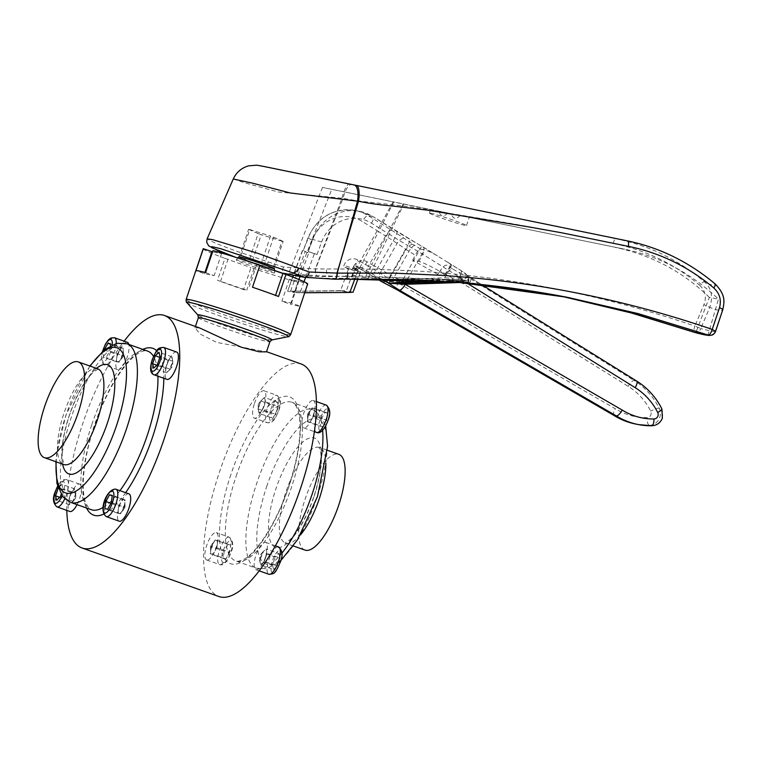<?xml version="1.0" encoding="UTF-8"?>
<svg xmlns="http://www.w3.org/2000/svg" width="762" height="762" viewBox="0 0 762 762"><rect width="100%" height="100%" fill="white"/><g stroke="black" fill="none" stroke-linecap="round" stroke-linejoin="round"><path stroke-width="0.57" stroke-dasharray="3.81 2.86" d="M304.924 550.069A50.787 16.878 109.5 0 1 305.191 498.91A50.787 16.878 109.5 0 1 338.88 454.343M77.038 504.644A14.507 4.82 -70.5 0 0 79.534 498.739A14.507 4.82 -70.5 0 0 79.61 484.127A14.507 4.82 -70.5 0 0 69.98 496.853A14.507 4.82 -70.5 0 0 69.904 511.473M75.914 493.376L73.238 501.339L69.494 504.844L68.437 500.396L71.123 492.433L72.99 490.671A7.287 2.419 -70.5 0 0 69.78 496.414A7.287 2.419 -70.5 0 0 68.971 502.615A7.287 2.419 -70.5 0 0 71.371 503.091A7.287 2.419 -70.5 0 0 71.638 502.815A7.287 2.419 -70.5 0 0 74.581 497.357A7.287 2.419 -70.5 0 0 75.495 491.938A7.287 2.419 -70.5 0 0 75.39 491.147A7.287 2.419 -70.5 0 0 72.99 490.671L74.857 488.918L75.914 493.376L63.017 488.794L61.131 494.405M75.505 497.948A2.257 0.752 -70.5 0 0 75.79 496.262A2.257 0.752 -70.5 0 0 75.095 495.795A2.257 0.752 -70.5 0 0 74.019 497.653A2.257 0.752 -70.5 0 0 73.781 499.624A2.257 0.752 -70.5 0 0 74.59 499.634A2.257 0.752 -70.5 0 0 75.505 497.948M176.641 352.025A14.507 4.82 -70.5 0 0 167.011 364.75A14.507 4.82 -70.5 0 0 166.935 379.371M165.468 368.294L168.154 360.331L171.888 356.816L172.945 361.274L170.269 369.237L168.392 370.989A7.287 2.419 -70.5 0 0 168.669 370.713A7.287 2.419 -70.5 0 0 171.602 365.255A7.287 2.419 -70.5 0 0 172.526 359.835A7.287 2.419 -70.5 0 0 172.412 359.045A7.287 2.419 -70.5 0 0 170.021 358.569A7.287 2.419 -70.5 0 0 166.811 364.312A7.287 2.419 -70.5 0 0 166.002 370.513A7.287 2.419 -70.5 0 0 168.392 370.989L166.526 372.742L165.468 368.294L156.781 365.208M171.04 365.55A2.257 0.752 -70.5 0 0 170.802 367.522A2.257 0.752 -70.5 0 0 171.621 367.532A2.257 0.752 -70.5 0 0 172.526 365.846A2.257 0.752 -70.5 0 0 172.812 364.16A2.257 0.752 -70.5 0 0 172.126 363.693A2.257 0.752 -70.5 0 0 171.04 365.55M243.564 289.57A55.14 2.543 18.6 0 1 229.886 284.826A55.14 2.543 18.6 0 1 217.513 280.33L246.736 290.198L243.564 289.57L250.965 267.595A55.14 2.543 -161.4 0 0 297.856 282.235L290.455 304.209L281.902 301.18L291.551 303.076L300.104 306.114A55.14 2.543 18.6 0 1 290.455 304.209M297.856 282.235L289.303 279.197L298.952 281.102L307.505 284.131L300.104 306.114M199.758 328.012L194.967 327.803L200.139 334.032L216.627 342.376L266.481 351.873M301.228 364.007A123.33 40.977 -70.5 0 0 219.399 472.24A123.33 40.977 -70.5 0 0 218.761 596.484M66.808 510.378A123.33 40.977 109.5 0 1 82.677 423.748A123.33 40.977 109.5 0 1 124.12 341.166M321.212 419.138L324.917 412.518L312.02 407.946L310.172 411.251A7.287 2.419 109.5 0 1 311.62 409.175A7.287 2.419 109.5 0 1 313.401 408.213A7.287 2.419 109.5 0 1 314.325 412.071A7.287 2.419 109.5 0 1 312.001 418.967A7.287 2.419 109.5 0 1 308.762 422.005A7.287 2.419 109.5 0 1 307.762 420.053A7.287 2.419 109.5 0 1 307.848 418.147A7.287 2.419 109.5 0 1 310.172 411.251L308.315 414.566L321.212 419.138L320.278 426.31L307.381 421.738L308.315 414.566M309.22 412.061A2.257 0.752 -70.5 0 0 308.667 412.356A2.257 0.752 -70.5 0 0 307.477 415.728A2.257 0.752 -70.5 0 0 307.781 416.338A2.257 0.752 -70.5 0 0 309.248 414.338A2.257 0.752 -70.5 0 0 309.22 412.061M313.125 400.46A14.507 4.82 109.5 0 1 313.353 400.517A14.507 4.82 109.5 0 1 313.163 415.471A14.507 4.82 109.5 0 1 303.886 427.93A14.507 4.82 109.5 0 1 303.657 427.873A14.507 4.82 109.5 0 1 303.848 412.918A14.507 4.82 109.5 0 1 313.125 400.46M278.93 553.545L279.987 557.994L267.091 553.422L266.567 551.193A7.287 2.419 109.5 0 1 265.757 557.403A7.287 2.419 109.5 0 1 262.547 563.137A7.287 2.419 109.5 0 1 260.147 562.67A7.287 2.419 109.5 0 1 260.033 561.88A7.287 2.419 109.5 0 1 260.956 556.46A7.287 2.419 109.5 0 1 263.89 551.002A7.287 2.419 109.5 0 1 264.166 550.726A7.287 2.419 109.5 0 1 266.567 551.193L266.033 548.964L278.93 553.545L275.196 557.051L262.299 552.479L266.033 548.964M261.518 556.165A2.257 0.752 -70.5 0 0 261.757 554.193A2.257 0.752 -70.5 0 0 260.947 554.174A2.257 0.752 -70.5 0 0 260.033 555.869A2.257 0.752 -70.5 0 0 259.747 557.546A2.257 0.752 -70.5 0 0 260.433 558.022A2.257 0.752 -70.5 0 0 261.518 556.165M265.547 556.955A14.507 4.82 109.5 0 1 255.927 569.69A14.507 4.82 109.5 0 1 256.003 555.079A14.507 4.82 109.5 0 1 265.624 542.344A14.507 4.82 109.5 0 1 265.547 556.955M229.724 552.336L226.019 558.956L213.122 554.384L214.97 551.069A7.287 2.419 109.5 0 1 211.731 554.107A7.287 2.419 109.5 0 1 210.731 552.155A7.287 2.419 109.5 0 1 210.817 550.25A7.287 2.419 109.5 0 1 213.141 543.354A7.287 2.419 109.5 0 1 214.589 541.277A7.287 2.419 109.5 0 1 216.379 540.315A7.287 2.419 109.5 0 1 217.294 544.173A7.287 2.419 109.5 0 1 214.97 551.069L216.827 547.754L229.724 552.336L230.657 545.163L217.761 540.591L216.827 547.754M210.76 548.43A2.257 0.752 -70.5 0 0 212.217 546.44A2.257 0.752 -70.5 0 0 212.198 544.163A2.257 0.752 -70.5 0 0 211.645 544.459A2.257 0.752 -70.5 0 0 210.445 547.83A2.257 0.752 -70.5 0 0 210.76 548.43M206.854 560.032A14.507 4.82 109.5 0 1 206.626 559.975A14.507 4.82 109.5 0 1 206.816 545.021A14.507 4.82 109.5 0 1 216.103 532.562A14.507 4.82 109.5 0 1 216.332 532.619A14.507 4.82 109.5 0 1 216.141 547.573A14.507 4.82 109.5 0 1 206.854 560.032M277.358 402.003L264.462 397.431L260.728 400.936L258.051 408.899L258.575 411.128A7.287 2.419 109.5 0 1 258.461 410.337A7.287 2.419 109.5 0 1 259.385 404.917A7.287 2.419 109.5 0 1 262.318 399.459A7.287 2.419 109.5 0 1 262.595 399.183A7.287 2.419 109.5 0 1 264.995 399.659A7.287 2.419 109.5 0 1 264.185 405.86A7.287 2.419 109.5 0 1 260.975 411.604A7.287 2.419 109.5 0 1 258.575 411.128L259.109 413.356L272.005 417.928L275.739 414.423L278.416 406.46L277.358 402.003L273.625 405.517L270.948 413.48L272.005 417.928M258.461 404.327A2.257 0.752 -70.5 0 0 258.175 406.013A2.257 0.752 -70.5 0 0 258.861 406.479A2.257 0.752 -70.5 0 0 259.947 404.622A2.257 0.752 -70.5 0 0 260.185 402.65A2.257 0.752 -70.5 0 0 259.375 402.641A2.257 0.752 -70.5 0 0 258.461 404.327M254.432 403.536A14.507 4.82 109.5 0 1 264.052 390.801A14.507 4.82 109.5 0 1 263.976 405.422A14.507 4.82 109.5 0 1 254.356 418.147A14.507 4.82 109.5 0 1 254.432 403.536M104.242 349.939L117.138 354.52L120.844 347.891L123.615 348.434L123.139 352.025A7.287 2.419 -70.5 0 0 123.225 350.12A7.287 2.419 -70.5 0 0 122.225 348.167A7.287 2.419 -70.5 0 0 118.986 351.206A7.287 2.419 -70.5 0 0 116.672 358.102A7.287 2.419 -70.5 0 0 117.586 361.96A7.287 2.419 -70.5 0 0 119.367 360.998A7.287 2.419 -70.5 0 0 120.825 358.921A7.287 2.419 -70.5 0 0 123.139 352.025L122.672 355.606L109.776 351.034L106.07 357.654L103.308 357.111L104.299 349.834M121.768 358.111A2.257 0.752 -70.5 0 0 122.32 357.816A2.257 0.752 -70.5 0 0 123.52 354.444A2.257 0.752 -70.5 0 0 123.206 353.844A2.257 0.752 -70.5 0 0 121.739 355.835A2.257 0.752 -70.5 0 0 121.768 358.111M127.34 342.3A14.507 4.82 -70.5 0 0 127.111 342.243A14.507 4.82 -70.5 0 0 117.824 354.701A14.507 4.82 -70.5 0 0 117.634 369.656A14.507 4.82 -70.5 0 0 117.862 369.713A14.507 4.82 -70.5 0 0 125.949 360.34A14.507 4.82 -70.5 0 0 128.845 344.434M111.347 502.568L124.244 507.149L120.539 513.769L117.777 513.226L118.243 509.645A7.287 2.419 -70.5 0 0 119.158 513.502A7.287 2.419 -70.5 0 0 120.939 512.531A7.287 2.419 -70.5 0 0 122.396 510.464A7.287 2.419 -70.5 0 0 124.711 503.568A7.287 2.419 -70.5 0 0 124.797 501.653A7.287 2.419 -70.5 0 0 123.796 499.71A7.287 2.419 -70.5 0 0 120.567 502.749A7.287 2.419 -70.5 0 0 118.243 509.645L118.71 506.054L110.938 503.301M124.778 505.377A2.257 0.752 -70.5 0 0 123.32 507.368A2.257 0.752 -70.5 0 0 123.339 509.654A2.257 0.752 -70.5 0 0 123.892 509.359A2.257 0.752 -70.5 0 0 125.092 505.987A2.257 0.752 -70.5 0 0 124.778 505.377M128.911 493.843A14.507 4.82 -70.5 0 0 128.683 493.776A14.507 4.82 -70.5 0 0 119.396 506.244A14.507 4.82 -70.5 0 0 119.205 521.189M238.763 256.823A18.86 0.867 -161.4 0 0 248.907 261.08L258.156 233.61A18.86 0.867 -161.4 0 0 259.671 234.153A18.86 0.867 -161.4 0 0 261.242 234.706L251.993 262.176A18.86 0.867 -161.4 0 0 272.758 268.662A18.86 0.867 -161.4 0 0 273.901 268.881A18.86 0.867 -161.4 0 0 274.51 268.853M248.907 261.08A18.86 0.867 -161.4 0 0 250.422 261.623A18.86 0.867 -161.4 0 0 251.993 262.176L272.758 268.662L282.007 241.183A18.86 0.867 -161.4 0 0 283.15 241.411L273.901 268.881L264.357 264.614L273.606 237.144A18.86 0.867 -161.4 0 0 270.52 236.049L261.271 263.519L240.506 257.042L249.755 229.562A18.86 0.867 -161.4 0 0 248.612 229.343L239.363 256.813L248.907 261.08M262.09 267.738A20.231 0.933 18.6 0 1 274.615 272.863A20.231 0.933 18.6 0 1 248.774 265.109A20.231 0.933 18.6 0 1 236.258 259.956A20.231 0.933 18.6 0 1 262.09 267.738M203.178 248.831A55.14 2.543 -161.4 0 0 224.914 258.356L217.513 280.33M224.914 258.356L250.965 267.595M213.008 250.612L221.561 253.651L212.579 251.879M259.747 265.7L256.727 264.624L259.899 265.252M73.238 501.339L60.341 496.757M69.494 504.844L56.598 500.272M74.857 488.918L61.96 484.346L63.017 488.794M71.123 492.433L58.226 487.851L61.96 484.346M68.437 500.396L59.75 497.31M168.154 360.331L159.82 357.368M171.888 356.816L158.991 352.244M166.526 372.742L153.629 368.17M170.269 369.237L157.363 364.665M172.945 361.274L160.049 356.692M278.559 296.475L252.498 287.226M205.607 272.596L214.16 275.625L204.521 273.72L195.958 270.691M275.549 295.361L275.387 295.847M256.727 264.624L249.336 286.607M221.561 253.651L214.16 275.625M204.959 272.425L204.521 273.72M228.076 258.975L220.685 280.959M254.127 268.214L246.736 290.198M289.303 279.197L281.902 301.18M298.952 281.102L291.551 303.076M323.05 426.853L326.746 420.233L313.849 415.652L310.144 422.281L323.05 426.853L320.278 426.31M310.144 422.281L307.381 421.738M326.746 420.233L327.689 413.061L314.792 408.489L313.849 415.652M324.917 412.518L327.689 413.061M312.02 407.946L314.792 408.489M272.52 565.013L273.577 569.471L260.68 564.89L259.623 560.441L272.52 565.013L275.196 557.051M259.623 560.441L262.299 552.479M273.577 569.471L277.311 565.956L264.414 561.384L260.68 564.89M279.987 557.994L277.311 565.956M267.091 553.422L264.414 561.384M227.895 544.62L224.19 551.24L211.284 546.668L214.989 540.039L230.657 545.163M214.989 540.039L217.761 540.591M224.19 551.24L223.247 558.413L210.35 553.831L211.284 546.668M226.019 558.956L223.247 558.413M213.122 554.384L210.35 553.831M260.728 400.936L273.625 405.517M258.051 408.899L270.948 413.48M259.109 413.356L262.842 409.842L275.739 414.423M264.462 397.431L265.519 401.879L262.842 409.842M265.519 401.879L278.416 406.46M110.471 345.691L109.776 351.034M120.844 347.891L110.661 344.281M123.615 348.434L110.709 343.862M122.672 355.606L118.967 362.226L106.07 357.654M117.138 354.52L116.205 361.683L118.967 362.226M116.205 361.683L103.308 357.111M120.539 513.769L107.642 509.197M117.777 513.226L104.88 508.654M118.71 506.054L122.415 499.434L112.233 495.824M124.244 507.149L125.187 499.977L122.415 499.434M125.187 499.977L112.29 495.405M249.755 229.562L270.52 236.049M273.606 237.144L283.15 241.411M282.007 241.183L261.242 234.706M258.156 233.61L248.612 229.343M448.342 262.7L460.781 270.443A7.258 0.81 29.8 0 1 464.734 273.434A10.154 1.133 -150.2 0 0 470.259 277.625L636.432 380.962L634.098 380.514L467.925 277.178A10.154 1.133 -150.2 0 0 458.857 272.301A7.258 0.81 29.8 0 1 452.39 268.815A7.258 2.238 -58.1 0 0 446.475 274.625L444.617 277.863L388.83 279.702A7.258 3.953 122 0 1 389.106 279.111A7.258 3.953 122 0 1 389.258 278.825L406.089 249.441A14.507 1.619 -150.2 0 0 408.956 251.298L415.223 255.194C417.347 251.327 419.214 249.336 420.834 249.193L424.796 249.965A15.84 1.762 29.8 0 1 435.721 254.851L448.342 262.7A15.84 1.762 29.8 0 1 451.342 265.805A15.84 1.762 29.8 0 1 450.399 265.881L446.437 265.109C444.779 265.224 442.703 267.1 440.207 270.729L446.475 274.625A14.507 1.619 -150.2 0 0 452.399 278.082L444.617 277.863L445.094 279.397L458.895 279.425L459.372 280.959L461.486 280.083L462.01 282.988L462.124 277.625L452.399 278.082L452.285 279.273M614.077 415.471C612.867 414.833 613.258 412.575 615.239 408.708L398.202 282.959L382.915 281.883L389.677 281.245A1.448 0.838 -93.3 0 1 388.83 279.702L381.514 281.502M430.482 213.122A19.593 0.905 18.6 0 1 451.295 219.494A19.593 0.905 18.6 0 1 466.515 225.552A19.593 0.905 18.6 0 1 465.42 225.495A19.593 0.905 18.6 0 1 444.617 219.123A19.593 0.905 18.6 0 1 429.387 213.065A19.593 0.905 18.6 0 1 430.482 213.122M447.78 213.103C443.36 217.294 440.455 216.703 439.064 211.322L451.228 213.674C453.114 219.151 456.057 219.751 460.067 215.484L624.783 249.231C660.025 256.642 691.248 273.282 718.471 299.142L707.965 335.07M466.515 225.552L469.259 217.408L468.201 217.218M297.075 292.532L348.901 292.265L341.443 290.827L290.541 291.274L297.075 292.532L291.541 291.17L341.443 290.817L349.977 292.198L297.075 292.532M380.629 278.768L361.312 267.672A2.905 2.743 100.9 0 0 357.388 269.215L356.864 270.624L352.206 269.729L352.72 268.31A2.905 2.743 -79.1 0 1 356.645 266.767L377.057 278.74M437.874 274.368L412.661 260.242L418.957 261.461C420.548 261.499 426.377 264.176 436.455 269.462C444.627 274.396 447.199 276.435 444.17 275.587L437.874 274.368L440.207 270.729M412.661 260.242L415.223 255.194M389.677 281.245L391.02 281.178A1.448 0.648 -92.5 0 1 390.363 279.53L368.351 266.119L385.61 235.972A58.036 6.458 29.8 0 1 397.107 243.402L406.089 249.441A7.258 3.934 -56.1 0 1 413.442 244.564L404.46 238.525A65.294 7.268 -150.2 0 0 391.525 230.172L368.113 215.608A43.529 41.129 100.9 0 0 354.882 210.417A43.529 41.129 100.9 0 0 308.248 238.135L303.19 250.688L307.667 252.755L312.306 240.182A36.271 34.271 -79.1 0 1 362.198 221.418L378.552 231.581L393.802 202.035L322.478 187.423L451.228 213.674M468.84 283.293L468.487 281.435L466.373 282.311L466.82 280.959L457.229 281.75L457.676 280.387L464.41 280.406L468.744 278.902L469.106 283.312M356.864 270.624L352.806 268.576L353.33 267.167A10.154 9.601 -79.1 0 1 367.046 261.757L371.818 264.519L387.877 233.391L371.523 223.218A36.271 34.271 100.9 0 0 321.64 241.992L316.992 254.556L308.267 251.603L314.439 253.555L305.791 276.958A319.211 301.619 -79.1 0 1 297.713 276.035L331.813 189.233M567.671 297.38L468.516 283.169L364.874 277.978L371.818 264.519L390.696 275.149L407.708 245.45A58.036 6.458 29.8 0 1 394.935 237.782L387.877 233.391L403.127 203.835M364.874 277.978A1160.783 1096.794 100.9 0 0 355.159 278.044L357.921 270.577L360.607 271.815L353.825 270.548L348.586 268.776L345.834 276.244A1160.783 1096.794 -79.1 0 1 355.54 276.168L378.552 231.581L385.61 235.972A7.258 2.238 -58.1 0 1 391.525 230.172M367.274 272.929A7.258 2.257 120.1 0 1 367.046 272.844A7.258 2.257 120.1 0 1 368.351 266.119L357.721 259.956A10.154 9.601 100.9 0 0 343.995 265.357L343.472 266.767L352.206 269.729M391.097 283.464L393.63 283.531M460.267 279.006L461.486 280.083L462.124 277.625L458.895 279.425L383.353 281.883M468.611 281.14L468.087 280.311L468.744 278.902L468.487 281.435L468.087 280.311A1.448 1.448 -132.8 0 0 468.373 279.378A7.258 7.115 -25.8 0 0 464.734 273.434M467.773 280.626L391.544 283.416L467.935 280.483L463.563 281.435A1.448 0.981 -94.1 0 0 464.41 280.406A14.507 1.619 -150.2 0 0 459.534 277.149L422.024 253.822A14.507 1.619 -150.2 0 0 418.824 251.908L407.708 245.45L410.556 239.697L421.672 246.155A7.258 0.81 29.8 0 1 423.272 247.117L435.721 254.851M463.467 281.435A1.448 0.981 -94.1 0 0 463.563 281.435L452.533 281.902M458.857 272.301A7.258 5.067 -66.5 0 1 460.677 277.892A1.448 1.076 -86.1 0 1 460.467 278.835L461.62 279.787M420.834 249.193L414.871 245.488A7.258 2.238 -58.1 0 0 408.956 251.298L392.773 279.559L393.259 281.092L445.094 279.397M459.372 280.959L398.202 282.959A7.258 2.257 -59.9 0 0 396.897 289.693M451.342 265.805L445.065 275.539L444.17 275.587L450.399 265.881M360.359 271.805L353.063 292.237M322.478 187.423L288.379 274.234A319.211 301.619 100.9 0 0 296.456 275.158A319.211 301.619 100.9 0 0 332.203 276.492A1160.783 1096.794 -79.1 0 1 345.834 276.244L340.509 290.646L346.31 290.884L353.825 270.548M352.844 292.141L346.31 290.884M307.667 252.755L303.6 250.698M292.846 277.111L287.607 291.284L294.132 292.551L298.942 279.549M340.509 290.646L287.607 291.284L292.627 277.025M304.019 281.75L299.942 292.789L304.743 292.76M299.942 292.789L294.132 292.551M352.806 268.576L357.921 270.577M348.586 268.776L343.472 266.767M354.844 278.892L355.159 278.044A1160.783 1096.794 100.9 0 0 341.528 278.301A319.211 301.619 -79.1 0 1 305.791 276.958L305.6 277.463M345.938 279.082L334.832 279.197A5.801 2.21 -89.5 0 0 334.889 279.206M235.515 257.261L265.195 267.452A5.801 1.133 -71.9 0 1 265.147 267.433M715.575 331.394L715.575 331.403C714.947 331.946 709.994 330.994 700.735 328.536C699.364 331.727 697.325 333.023 694.611 332.423C693.611 331.803 693.687 329.679 694.858 326.06C666.026 316.192 636.127 307.438 605.18 299.799C575.167 292.494 546.068 286.522 513.197 281.473C481.565 276.635 450.399 273.206 419.719 271.196L373.37 269.11L315.592 268.929L283.407 267.014L234.867 250.631L215.875 243.383L207.102 238.906M283.407 267.014L281.854 272.967L316.744 275.73L440.627 278.959L552.879 294.513M233.277 178.994L245.031 182.899L278.159 191.967L341.976 198.225L315.354 268.9A5.801 1.619 -89.1 0 0 316.744 275.73M715.223 283.997A5.801 1.553 -49.8 0 0 714.985 283.893C722.567 289.97 725.148 298.628 722.719 309.896C721.481 311.172 717.175 310.344 709.793 307.391L700.735 328.536L694.858 326.06L703.907 304.676L709.793 307.391C713.232 296.399 711.451 287.884 704.459 281.854C691.944 271.12 678.18 262.08 663.197 254.737C651.139 248.431 635.384 243.068 615.934 238.658L349.634 184.071A17.412 4.705 101.6 0 0 341.976 198.225L343.024 198.272A17.412 5.905 101.6 0 1 351.806 184.518M613.248 243.44A5.801 1.686 101.6 0 1 615.934 238.658L627.355 240.868C646.147 245.135 661.464 250.384 673.303 256.594C688.238 263.938 702.135 273.034 714.985 283.893C714.68 285.988 711.175 285.312 704.459 281.854A5.801 1.8 130.6 0 0 699.592 285.226C674.751 264.081 645.966 250.146 613.248 243.44L545.459 229.648L511.426 223.561L409.946 206.778L376.342 202.902C364.341 201.854 353.244 200.32 343.024 198.272L315.592 268.929A5.801 1.524 -89 0 0 316.897 275.73M699.592 285.226C705.298 290.579 706.736 297.066 703.907 304.676M696.42 331.156L709.317 297.37L718.471 299.142M709.317 297.37C682.857 271.682 651.434 255.003 615.039 247.355M439.064 211.322L393.068 201.892L352.444 275.568L355.54 276.168M352.444 275.568L452.961 280.159L560.718 296.056M460.067 215.484L624.783 249.231M290.608 290.989L305.105 251.755M393.068 201.892L393.802 202.035M367.97 278.568L403.86 203.978M429.387 213.065L430.578 209.531L431.625 209.731M314.439 253.555L316.992 254.556M300.418 534.953A50.787 16.878 109.5 0 1 285.617 543.22A50.787 16.878 109.5 0 1 285.883 492.062A50.787 16.878 109.5 0 1 319.573 447.504A50.787 16.878 109.5 0 1 325.85 463.248M314.058 496.424A57.979 19.269 -70.5 0 0 313.449 437.769A57.979 19.269 -70.5 0 0 275.892 488.899A57.979 19.269 -70.5 0 0 276.501 547.545A57.979 19.269 -70.5 0 0 314.058 496.424M266.671 486.604A76.962 25.575 109.5 0 1 316.525 418.738A76.962 25.575 109.5 0 1 317.335 496.595A76.962 25.575 109.5 0 1 267.481 564.471A76.962 25.575 109.5 0 1 266.671 486.604M236.163 476.155A84.153 27.965 109.5 0 1 291.998 402.307A84.153 27.965 109.5 0 1 291.56 487.08A84.153 27.965 109.5 0 1 235.725 560.937A84.153 27.965 109.5 0 1 236.163 476.155M322.631 430.244A84.153 27.965 -70.5 0 0 312.515 409.585A84.153 27.965 -70.5 0 0 256.68 483.441A84.153 27.965 -70.5 0 0 256.242 568.214A84.153 27.965 -70.5 0 0 281.892 553.145M230.857 474.507A88.506 29.413 -70.5 0 0 231.791 564.042A88.506 29.413 -70.5 0 0 289.122 485.985A88.506 29.413 -70.5 0 0 288.188 396.45A88.506 29.413 -70.5 0 0 230.857 474.507M57.007 506.901A14.507 4.82 109.5 0 1 57.083 492.281A14.507 4.82 109.5 0 1 66.713 479.546A14.507 4.82 109.5 0 1 66.637 494.167A14.507 4.82 109.5 0 1 64.77 498.796M62.065 495.767A11.611 3.858 -70.5 0 0 63.103 493.062A11.611 3.858 -70.5 0 0 63.798 481.832A11.611 3.858 -70.5 0 0 57.674 486.423M154.038 374.799A14.507 4.82 109.5 0 1 154.115 360.178A14.507 4.82 109.5 0 1 163.744 347.443M290.655 334.623A55.14 2.543 18.6 0 1 220.247 313.458A55.14 2.543 18.6 0 1 186.138 299.447M186.814 302.533A53.683 2.477 -161.4 0 0 219.923 315.935A53.683 2.477 -161.4 0 0 288.255 336.671M271.891 339.938A39.176 1.81 18.6 0 1 222.037 324.803A39.176 1.81 18.6 0 1 197.872 315.03M198.368 317.697A37.729 1.743 -161.4 0 0 221.713 327.279A37.729 1.743 -161.4 0 0 269.881 341.757M91.707 424.91A84.153 27.965 -70.5 0 0 91.269 509.692C90.354 510.149 88.64 508.14 86.106 503.663C80.343 491.185 83.306 458.086 94.402 426.025C104.356 397.412 116.043 375.704 129.464 360.883C141.732 348.282 146.923 350.806 147.542 351.063A84.153 27.965 -70.5 0 0 91.707 424.91M103.118 507.454A84.153 27.965 -70.5 0 0 119.958 490.671M125.635 492.681A88.506 29.413 109.5 0 1 103.689 514.121M86.554 508.016A88.506 29.413 109.5 0 1 94.145 426.006A88.506 29.413 109.5 0 1 142.827 349.387M62.551 464.087A57.979 19.269 109.5 0 1 69.209 415.576A57.979 19.269 109.5 0 1 96.507 368.37M97.641 368.77A50.787 16.878 -70.5 0 0 63.951 413.337A50.787 16.878 -70.5 0 0 63.684 464.496M90.135 366.103A76.962 25.575 -70.5 0 0 65.932 415.395A76.962 25.575 -70.5 0 0 56.178 461.829M70.742 502.406A84.153 27.965 109.5 0 1 71.19 417.633A84.153 27.965 109.5 0 1 127.016 343.776M157.915 376.171A84.153 27.965 -70.5 0 0 153.505 356.359M326.25 405.098A14.507 4.82 -70.5 0 0 326.022 405.032A14.507 4.82 -70.5 0 0 316.744 417.49A14.507 4.82 -70.5 0 0 316.554 432.445M327.679 408.699A11.611 3.858 109.5 0 1 327.803 420.443A11.611 3.858 109.5 0 1 320.288 430.673A11.611 3.858 109.5 0 1 320.164 418.929A11.611 3.858 109.5 0 1 327.679 408.699M278.53 546.916A14.507 4.82 -70.5 0 0 268.9 559.651A14.507 4.82 -70.5 0 0 268.824 574.262M280.073 562.261A11.611 3.858 109.5 0 1 272.558 572.5A11.611 3.858 109.5 0 1 272.434 560.756A11.611 3.858 109.5 0 1 279.949 550.516A11.611 3.858 109.5 0 1 280.073 562.261M229 537.134A14.507 4.82 -70.5 0 0 219.713 549.592A14.507 4.82 -70.5 0 0 219.523 564.547A14.507 4.82 -70.5 0 0 219.751 564.613A14.507 4.82 -70.5 0 0 229.038 552.145A14.507 4.82 -70.5 0 0 229.229 537.2A14.507 4.82 -70.5 0 0 229 537.134M223.256 562.775A11.611 3.858 109.5 0 1 223.133 551.031A11.611 3.858 109.5 0 1 230.648 540.801A11.611 3.858 109.5 0 1 230.772 552.545A11.611 3.858 109.5 0 1 223.256 562.775M276.882 409.994A14.507 4.82 -70.5 0 0 276.949 395.373A14.507 4.82 -70.5 0 0 267.329 408.108A14.507 4.82 -70.5 0 0 267.252 422.729A14.507 4.82 -70.5 0 0 276.882 409.994M270.862 409.213A11.611 3.858 109.5 0 1 278.378 398.974A11.611 3.858 109.5 0 1 278.501 410.718A11.611 3.858 109.5 0 1 270.986 420.957A11.611 3.858 109.5 0 1 270.862 409.213M116.215 343.433A14.507 4.82 109.5 0 1 111.928 358.13A14.507 4.82 109.5 0 1 104.966 365.141A14.507 4.82 109.5 0 1 104.737 365.074A14.507 4.82 109.5 0 1 104.927 350.12A14.507 4.82 109.5 0 1 114.214 337.661M102.746 351.149A11.611 3.858 -70.5 0 0 103.308 361.474A11.611 3.858 -70.5 0 0 108.68 356.235A11.611 3.858 -70.5 0 0 112.262 344.824M106.309 516.617A14.507 4.82 109.5 0 1 106.499 501.663A14.507 4.82 109.5 0 1 115.786 489.204M156.705 350.768A88.506 29.413 109.5 0 1 163.811 378.266M467.925 277.178A7.258 2.238 -58.1 0 0 462.01 282.988L628.183 386.315A65.294 61.693 -79.1 0 1 650.71 411.175A4.353 4.115 -79.1 0 1 647.024 417.624A65.294 61.693 -79.1 0 1 615.239 408.708M636.127 424.139A72.552 68.551 100.9 0 0 649.291 425.31A11.611 10.963 100.9 0 0 659.625 417.728A11.611 10.963 100.9 0 0 659.13 408.137A72.552 68.551 100.9 0 0 634.098 380.514A7.258 2.238 -58.1 0 0 628.183 386.315M661.854 408.823A7.258 1.505 -26.7 0 0 661.464 408.584A11.611 10.963 -79.1 0 1 661.959 418.186A11.611 10.963 -79.1 0 1 651.624 425.758L649.291 425.31A7.258 2.334 89.3 0 1 647.024 417.624M397.907 279.063L390.696 275.149L388.63 278.863M380.028 280.635A7.258 3.953 122 0 1 379.952 273.396A7.258 3.953 122 0 1 380.095 273.101L397.107 243.402A7.258 3.934 -56.1 0 1 404.46 238.525M353.33 267.167L357.797 269.224L352.72 268.31L343.995 265.357M452.39 268.815L446.437 265.109M367.046 261.757A7.258 2.257 120.1 0 1 361.312 267.672L356.645 266.767A7.258 2.257 120.1 0 1 356.416 266.681A7.258 2.257 120.1 0 1 357.721 259.956M407.403 279.349L422.024 253.822A7.258 2.238 -58.1 0 0 423.52 247.212A7.258 2.238 -58.1 0 0 423.272 247.117M439.645 280.978L457.676 280.387L459.534 277.149A7.258 2.238 -58.1 0 0 461.029 270.539A7.258 2.238 -58.1 0 0 460.781 270.443M469.535 283.35A7.258 2.238 -58.1 0 0 470.506 277.73A7.258 2.238 -58.1 0 0 470.259 277.625M636.68 381.057A7.258 2.238 -58.1 0 0 636.432 380.962A72.552 68.551 -79.1 0 1 661.464 408.584L659.13 408.137A7.258 1.505 -26.7 0 0 650.71 411.175M414.871 245.488A7.258 0.81 29.8 0 1 413.442 244.564M308.267 251.603L312.915 239.039A43.529 41.129 -79.1 0 1 359.54 211.312A43.529 41.129 -79.1 0 1 372.78 216.513L368.113 215.608A7.258 2.238 -58.1 0 0 362.198 221.418M371.523 223.218A7.258 2.238 -58.1 0 0 373.028 216.608A7.258 2.238 -58.1 0 0 372.78 216.513L396.192 231.077A65.294 7.268 -150.2 0 0 410.556 239.697M321.64 241.992L308.248 238.135L312.306 240.182M371.942 273.834A7.258 2.257 120.1 0 0 377.676 267.919L394.935 237.782A7.258 2.238 -58.1 0 0 396.44 231.172A7.258 2.238 -58.1 0 0 396.192 231.077M403.184 279.216L421.672 246.155M466.373 282.311L460.162 282.521M391.02 281.178L393.259 281.092M418.957 261.461L424.796 249.965M302.666 250.517L293.541 275.234M300.066 276.492L309.201 251.784M268.148 262.061A5.801 1.133 -71.9 0 1 265.195 267.452L235.344 257.204M332.203 276.492L328.098 275.701A5.801 1.6 88.8 0 1 326.488 268.938M341.528 278.301L345.634 279.092M293.418 545.992L284.969 543.115L290.246 539.496C298.923 530.819 306.819 516.465 313.925 496.443C319.764 478.25 322.05 463.791 320.792 453.085L319.002 447.17L327.374 450.266M277.94 562.956L266.262 568.747L256.242 568.214L235.725 560.937C236.134 561.861 238.725 561.384 243.497 559.518C256.937 553.06 277.454 521.008 288.865 485.975C297.228 460.458 300.885 438.912 299.837 421.319C298.266 403.803 292.637 402.488 291.998 402.307L312.515 409.585L320.697 415.566L325.669 425.844M75.79 496.262L75.495 491.938M171.621 367.532L168.669 370.713M98.298 368.884L93.183 372.342C84.468 380.952 76.514 395.354 69.332 415.547C63.56 433.54 61.255 447.894 62.436 458.638L64.265 464.82M89.849 366.008L65.799 415.423L56.636 454.142L55.883 461.724M266.538 351.701L265.967 351.501M307.477 415.728L307.762 420.053M308.667 412.356L311.62 409.175M313.353 400.517L316.449 401.622M260.947 554.174L263.89 551.002M255.927 569.69L259.137 570.833M206.626 559.975L220.113 564.709C224.295 566.166 228.857 558.575 230.743 553.126C233.858 546.23 233.353 540.915 229.229 537.2L216.332 532.619M258.175 406.013L258.461 410.337M264.052 390.801L276.949 395.373C281.007 398.964 281.578 404.079 278.673 410.728C276.235 416.652 274.434 419.938 273.291 420.567C271.958 422.396 269.948 423.11 267.252 422.729L254.356 418.147M123.52 354.444L123.225 350.12M122.32 357.816L119.367 360.998M117.634 369.656L104.737 365.074L102.098 362.531L101.498 356.321L102.508 351.358M274.568 270.948L274.615 272.863M237.83 257.985L236.258 259.956M125.092 505.987L124.797 501.653M123.892 509.359L120.939 512.531M259.375 402.641L262.318 399.459M210.445 547.83L210.731 552.155M211.645 544.459L214.589 541.277M265.624 542.344L275.368 545.792M259.747 557.546L260.033 561.88M303.657 427.873L314.392 431.683M195.415 326.479L194.967 327.803M172.812 364.16L172.526 359.835M74.59 499.634L71.638 502.815M79.61 484.127L66.713 479.546L63.056 479.86L60.741 481.632L57.598 486.156M447.18 261.918L461.029 270.539C468.325 275.549 465.458 273.758 467.678 276.539L466.677 275.072L481.46 284.54M357.273 270.634L357.797 269.224L360.493 267.367L355.835 266.462L376.961 278.74M437.369 255.822L373.028 216.608L359.54 211.312L354.882 210.417C332.899 207.921 317.221 217.16 307.838 238.125L303.19 250.688M452.571 281.902L457.257 281.75M391.544 283.416L389.982 283.283M360.607 271.815L358.007 278.835M714.575 333.223L715.175 332.308M552.802 294.503L553.66 294.665M302.419 250.517L293.303 275.187"/><path stroke-width="1.14" d="M327.374 450.266L338.88 454.343A50.787 16.878 109.5 0 1 338.614 505.501A50.787 16.878 109.5 0 1 304.924 550.069L293.418 545.992M64.77 498.796A14.507 4.82 109.5 0 1 57.007 506.901L69.904 511.473A14.507 4.82 -70.5 0 0 77.038 504.644M176.565 366.636A14.507 4.82 -70.5 0 0 176.641 352.025L163.744 347.443A14.507 4.82 109.5 0 1 163.668 362.064A14.507 4.82 109.5 0 1 154.038 374.799L166.935 379.371A14.507 4.82 -70.5 0 0 176.565 366.636M212.579 251.879L203.359 248.707L195.958 270.691A55.14 2.543 18.6 0 1 205.607 272.596L213.008 250.612A55.14 2.543 -161.4 0 1 259.899 265.252L252.498 287.226A55.14 2.543 18.6 0 1 266.176 291.979A55.14 2.543 18.6 0 1 278.559 296.475L285.95 274.491L259.747 265.7M271.891 339.938L269.881 341.757A37.729 1.743 -161.4 0 0 246.545 332.175A37.729 1.743 -161.4 0 0 198.368 317.697L197.872 315.03A39.176 1.81 18.6 0 1 247.821 329.889A39.176 1.81 18.6 0 1 271.891 339.938L288.255 336.671A53.683 2.477 -161.4 0 0 255.26 322.897A53.683 2.477 -161.4 0 0 186.814 302.533C186.357 302.685 186.128 301.657 186.138 299.447A55.14 2.543 18.6 0 1 256.546 320.612A55.14 2.543 18.6 0 1 290.655 334.623L307.686 284.007A55.14 2.543 -161.4 0 0 285.95 274.491M269.881 341.757L266.481 351.873L259.232 351.806L241.459 347.272L199.758 328.012L164.506 315.506A123.33 40.977 109.5 0 1 163.868 439.75A123.33 40.977 109.5 0 1 82.039 547.983A123.33 40.977 109.5 0 1 66.808 510.378M82.039 547.983L218.761 596.484A123.33 40.977 -70.5 0 0 300.58 488.252A123.33 40.977 -70.5 0 0 301.228 364.007L266.538 351.701M124.12 341.166A123.33 40.977 109.5 0 1 164.506 315.506M78.076 413.08A50.787 16.878 -70.5 0 0 78.343 361.921A50.787 16.878 -70.5 0 0 44.653 406.489A50.787 16.878 -70.5 0 0 44.387 457.648A50.787 16.878 -70.5 0 0 78.076 413.08M106.309 516.617L119.205 521.189A14.507 4.82 -70.5 0 0 119.434 521.256A14.507 4.82 -70.5 0 0 128.721 508.797A14.507 4.82 -70.5 0 0 128.911 493.843L116.014 489.271A14.507 4.82 109.5 0 1 115.824 504.215A14.507 4.82 109.5 0 1 106.537 516.674A14.507 4.82 109.5 0 1 106.309 516.617C98.012 510.511 106.785 489.137 115.424 489.109L116.014 489.271A14.507 4.82 109.5 0 0 115.786 489.204M274.568 270.948L274.51 268.853A18.86 0.867 -161.4 0 0 264.357 264.614A18.86 0.867 -161.4 0 0 262.842 264.071A18.86 0.867 -161.4 0 0 261.271 263.519A18.86 0.867 -161.4 0 0 240.506 257.042A18.86 0.867 -161.4 0 0 239.363 256.813A18.86 0.867 -161.4 0 0 238.763 256.823L237.83 257.985M128.845 344.434A14.507 4.82 -70.5 0 0 127.34 342.3L114.443 337.728A14.507 4.82 109.5 0 1 116.215 343.433M203.359 248.707A55.14 2.543 -161.4 0 0 203.178 248.831L186.138 299.447M58.169 488.023L55.54 495.814L56.598 500.272L60.341 496.757L61.131 494.405M59.75 497.31L55.54 495.814M152.571 363.712L153.629 368.17L157.363 364.665L160.049 356.692L158.991 352.244L155.248 355.749L152.571 363.712L156.781 365.208M159.82 357.368L155.248 355.749M282.788 273.863L275.549 295.361M211.912 251.746L204.959 272.425M104.299 349.834L107.947 343.319L110.709 343.862L110.471 345.691M110.661 344.281L107.947 343.319M111.347 502.568L107.642 509.197L104.88 508.654L105.813 501.482L109.518 494.862L112.29 495.405L111.347 502.568M110.938 503.301L105.813 501.482M112.233 495.824L109.518 494.862M397.907 279.063L402.003 281.292L401.536 282.159L405.841 282.083L407.403 279.349M393.63 283.531L405.203 284.312L622.24 410.07C619.973 413.88 618.03 415.833 616.41 415.928L399.459 290.227L387.858 282.731L389.534 283.188L401.536 282.159L401.498 283.54L389.982 283.283M381.829 281.692L397.126 289.779L613.829 415.376C620.744 419.672 628.183 422.586 636.127 424.139A72.552 68.551 100.9 0 1 614.077 415.471L616.41 415.928A72.552 68.551 -79.1 0 0 638.461 424.586L636.127 424.139M403.184 279.216L402.003 281.292L403.308 282.035L403.069 283.512L401.488 283.531M469.106 283.312L469.001 284.34L468.84 283.293M452.571 281.902L403.069 283.512L405.422 283.445L405.841 282.083L439.645 280.978M403.069 283.512L391.097 283.464M399.459 290.227A7.258 2.257 -59.9 0 0 405.203 284.312L460.162 282.521M613.848 415.385L396.897 289.693A7.258 2.257 -59.9 0 0 397.126 289.779M352.844 292.141L349.844 292.446L354.844 278.892M304.743 292.76L349.844 292.446M334.889 279.206A5.801 2.21 -89.5 0 0 334.966 279.206A5.801 2.21 -89.5 0 0 337.233 273.12L394.144 273.129L440.884 275.301C472.307 277.444 501.234 280.464 532.524 285.217C593.95 294.675 653.853 309.41 712.222 329.413L715.575 331.403C714.261 333.785 712.918 335.042 711.546 335.166C712.508 335.128 713.737 334.147 715.223 332.222L722.747 309.839A5.801 1.105 18.2 0 1 722.719 309.896L715.575 331.403C714.127 334.623 711.689 335.842 708.26 335.061C709.689 334.88 711.013 333.004 712.222 329.413L719.499 307.686A5.801 1.105 18.2 0 1 722.747 309.839C724.738 300.619 725.338 294.77 715.223 283.997L715.223 283.997C702.421 273.196 688.658 264.157 673.941 256.88C659.016 249.507 643.49 244.173 627.364 240.868A5.801 2.115 -78.4 0 0 627.355 240.868L356.216 185.366A17.412 5.496 -78.4 0 0 356.197 185.366L627.355 240.868A5.801 2.115 -78.4 0 1 628.383 246.374L562.08 232.867L528.752 226.914L427.225 210.112L392.649 206.054C380.267 204.94 368.894 203.34 358.521 201.273A17.412 5.496 -78.4 0 0 356.216 185.366L354.082 184.937A17.412 6.677 -78.4 0 0 354.063 184.928L356.197 185.366M235.344 257.204L218.161 250.65L208.674 245.831L206.683 242.259L207.102 238.906L212.255 239.535L258.318 253.498L309.277 272.015L337.233 273.12L357.502 201.235A17.412 6.677 -78.4 0 0 354.082 184.937L263.747 166.43L256.823 165.192L248.698 165.83C241.544 167.859 236.401 172.25 233.277 178.994L252.412 183.128L290.322 192.967L358.521 201.273L336.995 273.082A5.801 2.124 90.6 0 1 334.813 279.206L334.813 279.206A5.801 2.124 90.6 0 1 334.689 279.197L304.171 277.282L292.256 272.672L220.713 248.698L211.817 246.64L211.55 247.593L235.515 257.261M309.277 272.015C308.362 275.549 306.724 277.311 304.371 277.32L334.813 279.206L345.786 279.102A5.801 2.115 -91.6 0 0 347.729 273.044M695.258 332.594L634.146 313.639L560.289 295.98L628.155 311.991L694.611 332.423C703.259 334.728 707.812 335.604 708.26 335.061L638.156 313.601L567.604 297.361L458.181 282.35L345.938 279.082M304.171 277.282L281.921 272.987L274.558 270.529L281.864 272.958M714.575 333.223L712.022 335.07L708.622 335.499L694.458 332.375M349.634 184.071L260.423 165.773L354.063 184.928M719.499 307.686C721.585 299.971 719.68 293.399 713.794 287.969A5.801 1.553 -49.8 0 0 715.223 283.997M713.794 287.969C688.143 266.538 659.673 252.67 628.383 246.374M568.138 297.466L638.68 313.801L707.965 335.07L695.839 332.727L696.42 331.156M560.718 296.056L628.898 312.125L695.839 332.727M325.85 463.248A50.787 16.878 109.5 0 1 319.316 498.653A50.787 16.878 109.5 0 1 300.418 534.953M281.892 553.145A84.153 27.965 -70.5 0 0 312.077 494.357A84.153 27.965 -70.5 0 0 322.631 430.244M57.674 486.423A11.611 3.858 -70.5 0 0 55.464 491.557A11.611 3.858 -70.5 0 0 55.131 503.12A11.611 3.858 -70.5 0 0 62.065 495.767M160.125 360.959A11.611 3.858 -70.5 0 0 160.01 349.215A11.611 3.858 -70.5 0 0 152.486 359.454A11.611 3.858 -70.5 0 0 152.61 371.199A11.611 3.858 -70.5 0 0 160.125 360.959M153.505 356.359A84.153 27.965 -70.5 0 0 147.542 351.063L127.016 343.776A84.153 27.965 109.5 0 1 126.578 428.558A84.153 27.965 109.5 0 1 70.742 502.406L91.269 509.692A84.153 27.965 -70.5 0 0 103.118 507.454M119.958 490.671A84.153 27.965 -70.5 0 0 147.104 435.835A84.153 27.965 -70.5 0 0 157.915 376.171M163.811 378.266A88.506 29.413 109.5 0 1 152.4 437.493A88.506 29.413 109.5 0 1 125.635 492.681M103.689 514.121A88.506 29.413 109.5 0 1 86.554 508.016M96.507 368.37A57.979 19.269 109.5 0 1 107.366 423.101A57.979 19.269 109.5 0 1 81.458 469.097A57.979 19.269 109.5 0 1 62.551 464.087M64.122 464.63L63.684 464.496A50.787 16.878 -70.5 0 0 97.374 419.929A50.787 16.878 -70.5 0 0 97.641 368.77L78.343 361.921M56.178 461.829A76.962 25.575 -70.5 0 0 76.457 490.833A76.962 25.575 -70.5 0 0 116.596 425.387A76.962 25.575 -70.5 0 0 123.501 354.73A76.962 25.575 -70.5 0 0 90.135 366.103M316.782 432.511A14.507 4.82 -70.5 0 0 326.06 420.053A14.507 4.82 -70.5 0 0 326.25 405.098C330.375 408.813 330.889 414.128 327.774 421.024C325.888 426.472 321.326 434.064 317.144 432.606L316.554 432.445A14.507 4.82 -70.5 0 0 316.782 432.511M268.824 574.262A14.507 4.82 -70.5 0 0 278.454 561.537A14.507 4.82 -70.5 0 0 278.53 546.916C282.578 550.497 283.15 555.622 280.245 562.27C275.025 573.862 274.711 573.881 268.824 574.262L259.137 570.833M112.262 344.824A11.611 3.858 -70.5 0 0 110.709 339.5A11.611 3.858 -70.5 0 0 102.746 351.149M104.88 513.017A11.611 3.858 -70.5 0 0 112.405 502.777A11.611 3.858 -70.5 0 0 112.281 491.033A11.611 3.858 -70.5 0 0 104.765 501.272A11.611 3.858 -70.5 0 0 104.88 513.017M114.214 337.661A14.507 4.82 109.5 0 1 114.443 337.728L110.785 338.042L108.423 339.862L105.442 344.11L102.508 351.358M142.827 349.387A88.506 29.413 109.5 0 1 156.705 350.768M622.24 410.07A65.294 61.693 100.9 0 0 654.015 418.976A4.353 4.115 100.9 0 0 657.711 412.528A7.258 1.505 -26.7 0 0 661.854 408.823C655.92 397.145 647.529 387.887 636.68 381.057L481.46 284.54M388.63 278.863L386.563 282.026L380.629 278.768M387.858 282.731L386.563 282.026M377.057 278.74L380.467 280.845A7.258 3.953 122 0 1 380.028 280.635L381.591 281.616M380.467 280.845L381.514 281.502M657.711 412.528A65.294 61.693 100.9 0 0 635.184 387.668L469.001 284.34A7.258 2.238 -58.1 0 0 469.535 283.35M651.624 425.758A72.552 68.551 -79.1 0 1 638.461 424.586L651.777 425.777A7.258 2.334 89.3 0 1 651.624 425.758M654.015 418.976A7.258 2.334 89.3 0 1 651.777 425.777C656.854 425.444 660.378 422.92 662.369 418.195L661.854 408.823M635.184 387.668A7.258 2.238 -58.1 0 0 636.68 381.057M452.533 281.902L405.451 283.435M293.541 275.234L292.846 277.111M298.942 279.549L300.066 276.492M305.6 277.463L304.019 281.75M345.634 279.092A5.801 2.115 -91.6 0 0 345.786 279.102L416.138 279.692L460.562 282.55C496.529 285.588 532.209 290.522 567.604 297.361M298.475 267.919A5.801 4.381 111.7 0 1 292.256 272.672M325.669 425.844L327.584 446.332L317.468 496.567L297.523 539.782L280.749 560.632M57.007 506.901C52.959 503.311 52.378 498.196 55.293 491.547L57.598 486.156M163.744 347.443C157.848 347.834 157.534 347.853 152.314 359.445C149.562 368.198 150.133 373.313 154.038 374.799M288.255 336.671C288.522 337.071 289.322 336.385 290.655 334.623M127.016 343.776L116.9 343.262L104.327 349.815L89.849 366.008M316.449 401.622L326.25 405.098M275.368 545.792L278.53 546.916M314.392 431.683L316.554 432.445M63.684 464.496L44.387 457.648M55.883 461.724L56.95 483.499L62.617 496.491L70.742 502.406M198.368 317.697L195.415 326.479M197.872 315.03L186.814 302.533M280.521 560.842L277.94 562.956M376.961 278.74L380.028 280.635M396.897 289.693L381.667 281.645M358.007 278.835L353.063 292.237M207.102 238.906L233.277 178.994M293.303 275.187L292.627 277.025"/></g></svg>
